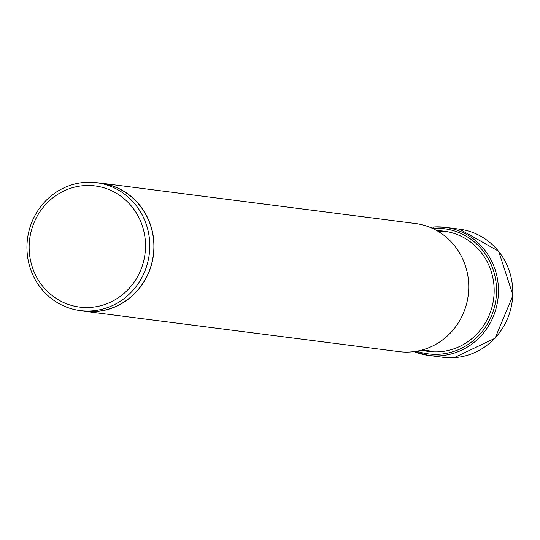 <?xml version="1.0" encoding="UTF-8"?>
<svg xmlns="http://www.w3.org/2000/svg" width="540" height="540" viewBox="0 0 540 540"><rect width="100%" height="100%" fill="white"/><g stroke="black" fill="none" stroke-linecap="round" stroke-linejoin="round"><path stroke-width="0.81" d="M421.72 350.102A60.622 57.719 -82.7 0 0 439.04 351.796A60.622 57.719 -82.7 0 0 494.161 289.528A60.622 57.719 -82.7 0 0 437.049 230.742M84.672 185.585A61.067 58.145 -82.7 0 0 29.201 250.047A61.067 58.145 -82.7 0 0 89.998 307.422A61.067 58.145 -82.7 0 0 145.463 242.96A61.067 58.145 -82.7 0 0 84.672 185.585M91.172 310.932A64.456 61.371 -82.7 0 0 149.728 248.684A64.456 61.371 -82.7 0 0 96.572 182.702A64.456 61.371 -82.7 0 0 85.556 182.338A64.456 61.371 -82.7 0 0 27 244.586A64.456 61.371 -82.7 0 0 80.156 310.568A64.456 61.371 -82.7 0 0 91.172 310.932M96.572 182.702L100.683 183.229A64.456 61.371 97.3 0 1 153.839 249.21A64.456 61.371 97.3 0 1 95.283 311.465A64.456 61.371 97.3 0 1 84.267 311.094L80.156 310.568M80.366 310.595A64.591 61.499 -82.7 0 0 84.247 311.229A64.591 61.499 -82.7 0 0 95.29 311.594A64.591 61.499 -82.7 0 0 153.961 249.21A64.591 61.499 -82.7 0 0 100.703 183.101A64.591 61.499 -82.7 0 0 96.782 182.729M100.703 183.101L415.429 223.513A64.591 61.499 97.3 0 1 468.693 289.622A64.591 61.499 97.3 0 1 410.015 352.006A64.591 61.499 97.3 0 1 398.979 351.635L84.247 311.229M434.059 226.962A64.591 61.499 -82.7 0 0 430.043 227.347L434.086 226.955L445.149 227.327L459.479 229.169A64.591 61.499 97.3 0 1 512.744 295.279A64.591 61.499 97.3 0 1 454.066 357.662A64.591 61.499 97.3 0 1 443.03 357.291L428.699 355.455L414.079 351.614A64.591 61.499 -82.7 0 0 428.699 355.455A64.591 61.499 -82.7 0 0 439.742 355.82A64.591 61.499 -82.7 0 0 498.413 293.443A64.591 61.499 -82.7 0 0 445.149 227.327A64.591 61.499 -82.7 0 0 434.113 226.962A1.607 0.486 86.5 0 0 433.694 228.413L433.708 228.987M432.655 228.488A63.072 60.048 97.3 0 1 433.694 228.413A63.072 60.048 97.3 0 1 496.476 287.665A63.072 60.048 97.3 0 1 439.189 354.24A63.072 60.048 97.3 0 1 416.907 351.175M459.479 229.169L498.683 251.289L513 295.312L495.072 338.229L454.16 357.662L443.03 357.291M437.495 230.999L445.608 232.045M422.219 349.967L430.333 351.007"/></g></svg>

